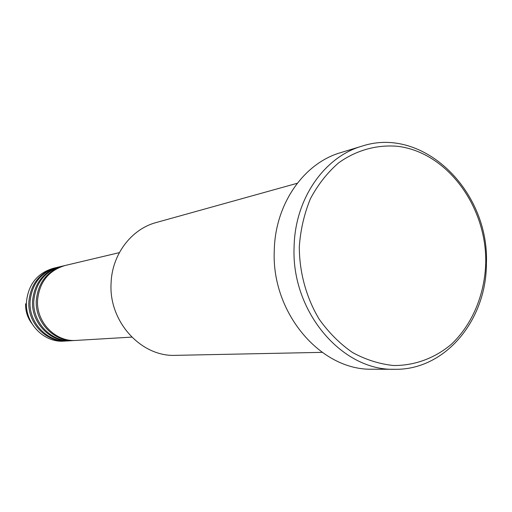 <?xml version="1.0" encoding="UTF-8"?>
<svg xmlns="http://www.w3.org/2000/svg" width="512" height="512" viewBox="0 0 512 512"><rect width="100%" height="100%" fill="white"/><g stroke="black" fill="none" stroke-linecap="round" stroke-linejoin="round"><path stroke-width="0.77" d="M119.354 252.64L65.171 265.478C48.653 270.464 39.45 282.035 37.562 300.192C36.077 322.182 55.597 342.234 76.186 340.41L131.77 337.114M64.499 265.645L63.834 265.798C47.36 270.765 38.182 282.304 36.294 300.403C34.81 322.323 54.278 342.31 74.81 340.493L75.494 340.448M63.834 265.798L61.178 266.426C44.794 271.366 35.667 282.829 33.792 300.819C32.307 322.598 51.667 342.464 72.09 340.653L74.81 340.493M60.525 266.586L59.866 266.733C43.526 271.661 34.419 283.091 32.55 301.024C31.072 322.739 50.374 342.534 70.739 340.736L71.411 340.691M59.866 266.733L57.261 267.354C41.011 272.256 31.949 283.616 30.086 301.434C28.614 323.008 47.808 342.682 68.07 340.896L70.739 340.736M56.621 267.514L55.974 267.661C39.763 272.544 30.726 283.872 28.87 301.638C27.398 323.149 46.541 342.758 66.746 340.973L67.405 340.928M297.248 183.283L156.205 222.534C131.264 229.094 111.898 254.65 111.072 283.334C108.717 321.747 141.197 357.114 175.725 355.347L322.099 352.358M485.747 263.021C486.861 206.752 447.45 152.659 398.093 146.349C377.19 144.416 356.454 150.054 338.611 162.867C327.373 172.627 317.99 184.55 310.47 198.63C304.256 213.67 300.531 229.696 299.309 246.707C299.347 272.422 306.304 297.754 319.174 319.174C328.717 332.589 339.814 343.693 352.467 352.48C365.715 359.699 379.418 364.045 393.574 365.523C414.714 365.658 434.72 358.214 451.206 344.422C472.237 324.659 484.71 294.816 485.747 263.021M294.106 246.758C294.97 198.906 324.198 156.998 361.882 146.176C423.552 125.683 489.523 191.354 486.4 263.546C486.528 320.147 445.242 370.285 394.669 369.299C341.894 370.995 291.027 311.226 294.106 246.758M361.882 146.176L340.653 152.646C303.77 163.251 275.174 203.974 274.278 250.374C271.206 312.896 320.819 370.842 372.48 369.21L394.669 369.299M55.974 267.661L53.414 268.262C37.293 273.126 28.307 284.384 26.451 302.042C24.986 323.411 44.026 342.906 64.128 341.126L66.746 340.973M25.632 303.757C25.395 311.123 27.475 317.722 31.859 323.546"/></g></svg>
